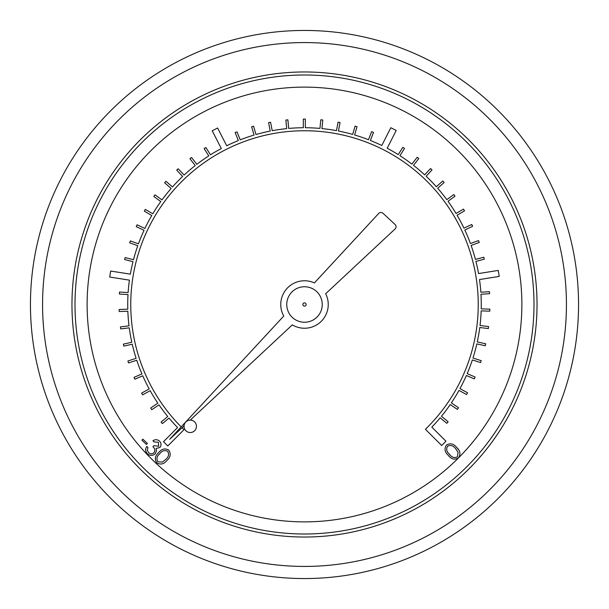 <?xml version="1.0" encoding="UTF-8"?>
<svg xmlns="http://www.w3.org/2000/svg" width="609" height="609" viewBox="0 0 609 609"><rect width="100%" height="100%" fill="white"/><g stroke="black" fill="none" stroke-linecap="round" stroke-linejoin="round"><path stroke-width="0.91" d="M456.765 447.577C460.313 450.835 460.868 454.314 458.425 458.029C454.542 460.084 451.17 459.186 448.3 455.334C444.707 452.144 444.098 448.696 446.488 445.004C450.401 442.895 453.827 443.755 456.765 447.577L458.272 449.404M322.252 304.5A17.752 17.752 0 0 0 295.624 289.13A17.752 17.752 0 0 0 295.624 319.87A17.752 17.752 0 0 0 322.252 304.5M181.185 426.886L179.716 425.402A173.74 173.74 0 0 1 132.853 277.605L133.348 274.613A173.74 173.74 0 0 1 225.368 149.822L228.078 148.467A173.74 173.74 0 0 1 383.122 149.563L385.817 150.956A173.74 173.74 0 0 1 476.063 277.042L476.512 280.033A173.74 173.74 0 0 1 427.556 427.153L425.402 429.284L441.677 445.506L445.955 441.213L431.827 427.13A176.777 176.777 0 0 0 440.17 417.827L446.831 423.324L448.117 421.763L441.456 416.274A176.777 176.777 0 0 0 450.226 404.559L457.382 409.4L458.516 407.733L451.36 402.884A176.777 176.777 0 0 0 458.996 390.399L466.578 394.548L467.545 392.775L459.97 388.633A176.777 176.777 0 0 0 466.395 375.479L474.335 378.897L475.134 377.04L467.202 373.622A176.777 176.777 0 0 0 472.356 359.927L480.577 362.583L481.201 360.665L472.98 358.008A176.777 176.777 0 0 0 476.832 343.887L485.266 345.76L485.7 343.788L477.266 341.915A176.777 176.777 0 0 0 479.77 327.497L488.342 328.563L488.593 326.561L480.021 325.488A176.777 176.777 0 0 0 481.156 310.894L489.796 311.153L489.857 309.136L481.217 308.877A176.777 176.777 0 0 0 480.973 294.246L489.598 293.69L489.469 291.673L480.844 292.229A176.777 176.777 0 0 0 479.504 279.554L499.205 276.402L498.246 270.419L478.545 273.57A176.777 176.777 0 0 0 475.926 261.36L484.292 259.198L483.79 257.242L475.423 259.404A176.777 176.777 0 0 0 471.107 245.419L479.23 242.473L478.545 240.578L470.422 243.516A176.777 176.777 0 0 0 464.804 229.996L472.614 226.304L471.754 224.477L463.944 228.169A176.777 176.777 0 0 0 457.085 215.243L464.515 210.836L463.479 209.093L456.057 213.508A176.777 176.777 0 0 0 448.011 201.282L454.992 196.189L453.796 194.56L446.816 199.645A176.777 176.777 0 0 0 437.658 188.234L444.128 182.51L442.789 180.995L436.318 186.719A176.777 176.777 0 0 0 426.125 176.214L432.025 169.911L430.555 168.533L424.648 174.836A176.777 176.777 0 0 0 413.511 165.343L418.794 158.507L417.195 157.267L411.912 164.103A176.777 176.777 0 0 0 399.93 155.698L404.551 148.398L402.838 147.317L398.225 154.617A176.777 176.777 0 0 0 387.187 148.253L396.215 130.463L390.811 127.723L381.782 145.513A176.777 176.777 0 0 0 370.363 140.451L373.53 132.412L371.65 131.673L368.483 139.712A176.777 176.777 0 0 0 354.628 134.985L357.026 126.68L355.085 126.124L352.687 134.422A176.777 176.777 0 0 0 338.452 131.019L340.058 122.531L338.071 122.15L336.472 130.638A176.777 176.777 0 0 0 321.978 128.59L322.778 119.988L320.76 119.806L319.969 128.408A176.777 176.777 0 0 0 305.345 127.73L305.33 119.09L303.312 119.09L303.328 127.73A176.777 176.777 0 0 0 288.704 128.43L287.882 119.836L285.865 120.026L286.694 128.628A176.777 176.777 0 0 0 272.208 130.699L270.571 122.219L268.592 122.599L270.221 131.08A176.777 176.777 0 0 0 255.993 134.513L253.572 126.223L251.631 126.786L254.052 135.076A176.777 176.777 0 0 0 240.212 139.834L237.015 131.803L235.143 132.549L238.332 140.572A176.777 176.777 0 0 0 226.7 145.772L217.611 128.004L212.214 130.768L221.303 148.527A176.777 176.777 0 0 0 210.493 154.793L205.857 147.507L204.152 148.596L208.788 155.881A176.777 176.777 0 0 0 196.821 164.308L191.515 157.487L189.924 158.728L195.23 165.541A176.777 176.777 0 0 0 184.108 175.057L178.186 168.769L176.717 170.155L182.639 176.443A176.777 176.777 0 0 0 172.461 186.963L165.968 181.261L164.636 182.784L171.129 188.478A176.777 176.777 0 0 0 161.986 199.912L154.99 194.85L153.803 196.486L160.799 201.549A176.777 176.777 0 0 0 152.775 213.789L145.33 209.405L144.31 211.14L151.748 215.525A176.777 176.777 0 0 0 144.912 228.466L137.086 224.805L136.233 226.632L144.051 230.301A176.777 176.777 0 0 0 138.464 243.828L130.334 240.913L129.648 242.816L137.779 245.724A176.777 176.777 0 0 0 133.493 259.723L125.119 257.584L124.624 259.541L132.99 261.68A176.777 176.777 0 0 0 130.349 274.141L110.64 271.051L109.704 277.042L129.412 280.132A176.777 176.777 0 0 0 128.134 292.556L119.509 292.031L119.387 294.048L128.004 294.573A176.777 176.777 0 0 0 127.791 309.205L119.158 309.494L119.219 311.511L127.852 311.229A176.777 176.777 0 0 0 129.017 325.815L120.445 326.911L120.704 328.921L129.268 327.825A176.777 176.777 0 0 0 131.803 342.235L123.376 344.138L123.817 346.11L132.244 344.207A176.777 176.777 0 0 0 136.119 358.32L127.905 361.008L128.537 362.926L136.743 360.246A176.777 176.777 0 0 0 141.935 373.926L134.01 377.374L134.817 379.224L142.734 375.783A176.777 176.777 0 0 0 149.19 388.923L141.623 393.094L142.597 394.86L150.164 390.689A176.777 176.777 0 0 0 157.822 403.158L150.682 408.03L151.824 409.697L158.957 404.833A176.777 176.777 0 0 0 167.757 416.526L161.111 422.045L162.397 423.598L169.043 418.086A176.777 176.777 0 0 0 177.577 427.548L163.494 441.677L167.787 445.955L183.971 429.718L182.053 427.769M190.267 420.103L292.312 324.871A23.736 23.736 0 0 0 325.663 293.744L395.112 228.931A3.03 3.03 0 0 0 395.104 224.493L382.977 213.272A3.03 3.03 0 0 0 378.699 213.439L314.396 282.926A23.736 23.736 0 0 0 283.756 316.041L169.683 439.317L184.04 425.919M578.55 304.5A274.05 274.05 0 0 1 167.475 541.835A274.05 274.05 0 0 1 167.475 67.165A274.05 274.05 0 0 1 578.55 304.5A274.05 274.05 0 0 1 167.475 541.835A274.05 274.05 0 0 1 167.475 67.165A274.05 274.05 0 0 1 578.55 304.5M534.002 304.5A229.502 229.502 0 0 0 189.749 105.745A229.502 229.502 0 0 0 189.749 503.255A229.502 229.502 0 0 0 534.002 304.5A229.502 229.502 0 0 0 189.749 105.745A229.502 229.502 0 0 0 189.749 503.255A229.502 229.502 0 0 0 534.002 304.5M196.463 426.323A6.219 6.219 0 0 0 187.138 420.941A6.219 6.219 0 0 0 187.138 431.705A6.219 6.219 0 0 0 196.463 426.323M306.137 304.5A1.637 1.637 0 0 0 303.685 303.084A1.637 1.637 0 0 0 303.685 305.916A1.637 1.637 0 0 0 306.137 304.5M449.495 454.291C451.672 457.389 454.322 458.25 457.443 456.872L458.082 452.281L455.623 448.673C453.393 445.636 450.729 444.791 447.615 446.146C445.963 449.13 446.587 451.848 449.495 454.291M141.92 440.185L142.879 439.18L147.401 443.474L146.449 444.479L141.92 440.185M158.317 442.225L154.168 441.967L152.935 440.794C155.188 439.279 157.35 439.363 159.429 441.045C161.355 443.086 161.522 445.225 159.946 447.47L156.041 448.468L156.49 450.858L155.234 453.766C152.638 455.958 150.027 455.958 147.401 453.774C145.292 451.52 145.087 449.084 146.792 446.466L147.979 447.585L147.256 450.135L148.535 452.616C150.324 454.185 152.136 454.223 153.948 452.738C155.341 450.538 154.99 448.536 152.905 446.732L153.963 445.621L158.69 446.268L158.317 442.225M156.726 462.825C154.427 459.125 155.074 455.73 158.683 452.624C161.591 448.848 164.955 448.018 168.777 450.12C171.129 453.842 170.512 457.283 166.942 460.457C163.966 464.187 160.563 464.979 156.726 462.825M159.802 453.735C156.886 456.103 156.224 458.783 157.807 461.767L162.382 462.079L165.777 459.399C168.624 456.994 169.272 454.291 167.726 451.315C164.658 449.891 162.017 450.698 159.802 453.735M458.965 457.45A217.383 217.383 0 0 0 248.236 94.524A217.383 217.383 0 0 0 116.243 413.191A217.383 217.383 0 0 0 458.212 458.212M537.031 304.5A232.531 232.531 0 0 1 188.234 505.881A232.531 232.531 0 0 1 188.234 103.119A232.531 232.531 0 0 1 537.031 304.5M566.431 304.5A261.931 261.931 0 0 0 173.535 77.663A261.931 261.931 0 0 0 173.535 531.337A261.931 261.931 0 0 0 566.431 304.5"/></g></svg>
